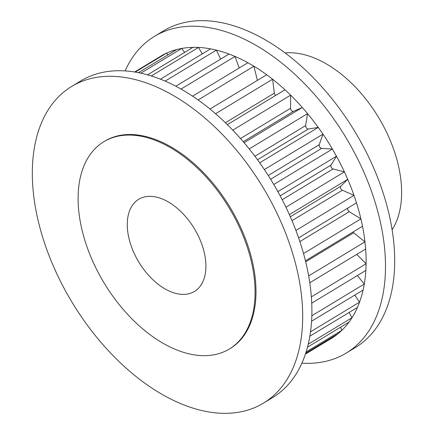<?xml version="1.0" encoding="UTF-8"?>
<svg xmlns="http://www.w3.org/2000/svg" width="434" height="434" viewBox="0 0 434 434"><rect width="100%" height="100%" fill="white"/><g stroke="black" fill="none" stroke-linecap="round" stroke-linejoin="round"><path stroke-width="0.65" d="M295.923 230.454L353.976 195.349A164.925 99.283 -121.2 0 0 351.003 187.32A164.925 99.283 -121.2 0 0 347.726 179.323L289.38 214.602M125.138 70.856A185.117 111.44 58.8 0 1 154.52 36.337A185.117 111.44 58.8 0 1 368.493 183.289A185.117 111.44 58.8 0 1 346.088 353.162A185.117 111.44 58.8 0 1 301.874 363.144M134.735 71.941L162.121 55.384A164.925 99.283 58.8 0 1 166.564 53.132L135.31 72.033M138.549 72.624L176.709 49.547A164.925 99.283 -121.2 0 0 166.564 53.132L168.045 54.787M176.709 49.547A164.925 99.283 58.8 0 1 181.737 48.451L140.936 73.118M147.625 74.794L193 47.36A164.925 99.283 -121.2 0 0 181.737 48.451L184.64 52.411M193 47.36A164.925 99.283 58.8 0 1 198.484 47.436L151.39 75.912M160.509 79.145L210.582 48.868A164.925 99.283 -121.2 0 0 198.484 47.436L202.315 53.865M210.582 48.868A164.925 99.283 58.8 0 1 216.392 50.122L165.197 81.077M175.873 86.182L229.033 54.033A164.925 99.283 -121.2 0 0 216.392 50.122L220.651 59.105M229.033 54.033A164.925 99.283 58.8 0 1 235.022 56.431L181.108 89.035M192.658 96.136L247.895 62.735A164.925 99.283 -121.2 0 0 235.022 56.431L239.172 68.013M247.895 62.735A164.925 99.283 58.8 0 1 253.917 66.218L198.175 99.928M210.061 109.005L266.704 74.757A164.925 99.283 -121.2 0 0 253.917 66.218L257.378 80.398M266.704 74.757A164.925 99.283 58.8 0 1 272.612 79.238L215.627 113.697M227.411 124.618L284.992 89.8A164.925 99.283 -121.2 0 0 272.612 79.238L274.342 93.153L225.458 122.708M284.992 89.8A164.925 99.283 58.8 0 1 290.639 95.171L232.836 130.124M244.136 142.678L302.319 107.496A164.925 99.283 -121.2 0 0 290.639 95.171L290.547 108.267L240.534 138.511M290.547 108.267A2.425 1.459 58.8 0 0 291.572 110.632A2.425 1.459 58.8 0 0 293.465 111.348L302.319 107.496A164.925 99.283 58.8 0 1 307.565 113.627L249.252 148.884M259.738 162.788L318.247 127.412A164.925 99.283 -121.2 0 0 307.565 113.627L305.65 125.578L254.953 156.235M305.65 125.578A2.425 1.459 58.8 0 0 306.409 127.965A2.425 1.459 58.8 0 0 308.324 129.023L318.247 127.412A164.925 99.283 58.8 0 1 322.967 134.144L264.409 169.553M273.8 184.477L332.39 149.052A164.925 99.283 -121.2 0 0 322.967 134.144L319.278 144.663L268.288 175.493M319.278 144.663A2.425 1.459 58.8 0 0 319.755 147.007A2.425 1.459 58.8 0 0 321.637 148.385L332.39 149.052A164.925 99.283 58.8 0 1 336.464 156.224L277.896 191.638M285.952 207.224L344.395 171.886A164.925 99.283 -121.2 0 0 336.464 156.224L331.099 165.045L280.174 195.837M331.099 165.045A2.425 1.459 58.8 0 0 331.272 167.291A2.425 1.459 58.8 0 0 333.079 168.962L344.395 171.886A164.925 99.283 58.8 0 1 347.726 179.323L340.809 186.229L290.33 216.756M263.297 403.224L272.492 397.663A185.117 111.44 -121.2 0 0 294.898 227.79A185.117 111.44 -121.2 0 0 80.925 80.838L71.724 86.404A185.117 111.44 58.8 0 1 285.697 233.356A185.117 111.44 58.8 0 1 263.297 403.224A185.117 111.44 58.8 0 1 49.319 256.272A185.117 111.44 58.8 0 1 71.724 86.404M89.23 252.87A121.167 72.945 58.8 0 1 103.894 141.679A121.167 72.945 58.8 0 1 243.951 237.87A121.167 72.945 58.8 0 1 229.288 349.055A121.167 72.945 58.8 0 1 89.23 252.87M103.894 141.679L104.811 141.126A121.167 72.945 58.8 0 1 244.868 237.311A121.167 72.945 58.8 0 1 230.204 348.502L229.288 349.055M154.52 36.337L163.716 30.776A185.117 111.44 58.8 0 1 377.694 177.728A185.117 111.44 58.8 0 1 355.289 347.596L346.088 353.162M285.16 52.921A107.708 64.84 58.8 0 1 391.745 144.137A107.708 64.84 58.8 0 1 392.092 229.77M200.975 242.036A53.854 32.42 58.8 0 1 194.454 291.453A53.854 32.42 58.8 0 1 132.207 248.704A53.854 32.42 58.8 0 1 138.723 199.287A53.854 32.42 58.8 0 1 200.975 242.036M305.373 354.139L329.287 339.681L329.113 339.106M329.287 339.681A164.925 99.283 -121.2 0 0 338.07 333.692L305.655 353.287M306.079 351.958L341.818 330.345L340.511 327.241M338.07 333.692A164.925 99.283 58.8 0 0 341.818 330.345A164.925 99.283 -121.2 0 0 349.017 322.099L307.44 347.238M308.2 344.216L351.985 317.742L349.126 312.453M349.017 322.099A164.925 99.283 58.8 0 0 351.985 317.742A164.925 99.283 -121.2 0 0 357.421 307.44L309.822 336.22M310.494 331.831L359.531 302.178L354.784 295.087M357.421 307.44A164.925 99.283 58.8 0 0 359.531 302.178A164.925 99.283 -121.2 0 0 363.079 290.075L311.547 321.231M311.802 315.768L364.278 284.037L357.345 275.568M363.079 290.075A164.925 99.283 58.8 0 0 364.278 284.037A164.925 99.283 -121.2 0 0 365.84 270.431L311.704 303.16M311.33 296.883L366.101 263.763L356.705 254.395M365.84 270.431A164.925 99.283 58.8 0 0 366.101 263.763A164.925 99.283 -121.2 0 0 365.645 248.991L309.751 282.789M308.634 275.921L364.961 241.863L353.645 232.803A2.425 1.459 58.8 0 1 352.956 232.054M365.645 248.991A164.925 99.283 58.8 0 0 364.961 241.863A164.925 99.283 -121.2 0 0 362.499 226.282L305.417 260.801M303.512 253.559L360.887 218.872L349.283 211.694A2.425 1.459 58.8 0 1 347.802 208.114M362.499 226.282A164.925 99.283 58.8 0 0 360.887 218.872A164.925 99.283 -121.2 0 0 356.477 202.868L298.608 237.859M356.477 202.868A164.925 99.283 58.8 0 0 353.976 195.349L342.372 190.238A2.425 1.459 58.8 0 1 340.685 188.323A2.425 1.459 58.8 0 1 340.809 186.229M275.628 95.464A2.425 1.459 58.8 0 1 274.342 93.153M293.465 111.348L243.29 141.685M308.324 129.023L257.541 159.728M321.637 148.385L270.632 179.226M333.079 168.962L282.214 199.716M342.372 190.238L292.017 220.684M349.283 211.694L299.861 241.575M353.645 232.803L305.661 261.816"/></g></svg>
